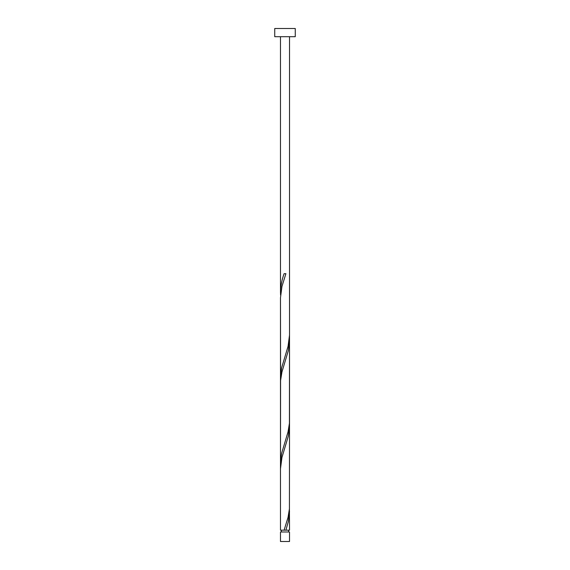 <?xml version="1.0" encoding="UTF-8"?>
<svg xmlns="http://www.w3.org/2000/svg" width="570" height="570" viewBox="0 0 570 570"><rect width="100%" height="100%" fill="white"/><g stroke="black" fill="none" stroke-linecap="round" stroke-linejoin="round"><path stroke-width="0.85" d="M289.517 541.5L280.483 541.5L280.483 531.981L289.517 531.981L289.517 541.5M288.612 531.981L288.612 530.171M281.388 531.981L281.388 530.171M295.26 36.708L274.74 36.708L274.74 28.5L295.26 28.5L295.26 36.708M284.102 530.171L288.049 517.346L289.425 508.796L289.517 426.025L288.327 436.121L281.951 457.496L280.483 468.775L280.483 530.171L289.517 530.171L289.425 508.796M285.898 530.171L288.327 521.621L289.517 511.525M280.483 468.775L280.483 377.817L281.673 367.721L288.049 346.346L289.517 335.067L289.425 423.296L288.049 431.846L281.673 453.221L280.518 461.771L280.575 466.046M289.517 426.025L289.517 340.525L288.327 350.621L281.951 371.996L280.575 380.546L280.483 463.317L280.483 297.775L281.951 286.496L285.898 273.671L284.102 273.671C281.851 279.891 280.647 286.104 280.483 292.317L280.575 295.046M289.517 340.525L289.425 337.796M280.483 383.275L280.483 297.775L280.575 380.546M280.483 292.317L280.483 36.708M289.517 335.067L289.517 36.708"/></g></svg>
